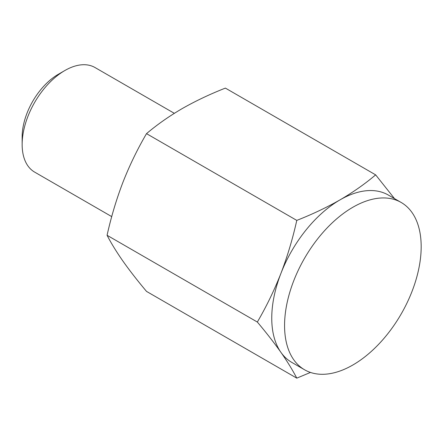 <?xml version="1.0" encoding="UTF-8"?>
<svg xmlns="http://www.w3.org/2000/svg" width="443" height="443" viewBox="0 0 443 443"><rect width="100%" height="100%" fill="white"/><g stroke="black" fill="none" stroke-linecap="round" stroke-linejoin="round"><path stroke-width="0.66" d="M310.454 372.436L296.782 378.15L146.511 291.394C137.446 280.602 129.594 270.512 122.949 261.121C116.448 251.812 111.16 243.201 107.073 235.288C111.154 216.909 116.448 199.228 122.949 182.245C129.594 165.344 137.446 149.147 146.511 133.642L296.782 220.398C292.696 238.777 287.407 256.458 280.906 273.442C274.261 290.337 266.404 306.539 257.344 322.044L107.073 235.288M394.508 198.614L375.653 174.863L225.387 88.102C209.76 94.254 195.335 101.098 182.101 108.651C169.01 116.299 157.149 124.627 146.511 133.642M375.653 174.863C365.01 183.884 353.143 192.212 340.063 199.848C326.818 207.407 312.393 214.257 296.782 220.398M111.725 216.61L34.654 172.117A60.375 34.859 -60 0 1 22.15 144.473L22.15 136.915A51.117 29.515 -60 0 1 58.293 74.313L64.844 70.531A60.375 34.859 -60 0 1 95.029 67.541L174.337 113.33M22.15 144.473A60.375 34.859 -60 0 1 64.844 70.531M257.344 322.044C266.404 332.831 274.261 342.921 280.906 352.318A96.602 55.774 -60 0 1 280.906 273.442A96.602 55.774 -60 0 1 340.063 199.848A96.602 55.774 -60 0 1 388.361 195.064L401.17 202.462A96.602 55.774 -60 0 1 415.977 279.871A96.602 55.774 -60 0 1 352.872 364.993A96.602 55.774 -60 0 1 304.574 369.778A96.602 55.774 -60 0 1 304.568 258.236A96.602 55.774 -60 0 1 401.17 202.462M304.574 369.778L291.765 362.385A96.602 55.774 -60 0 1 280.906 352.318C287.407 361.626 292.696 370.237 296.782 378.15"/></g></svg>
